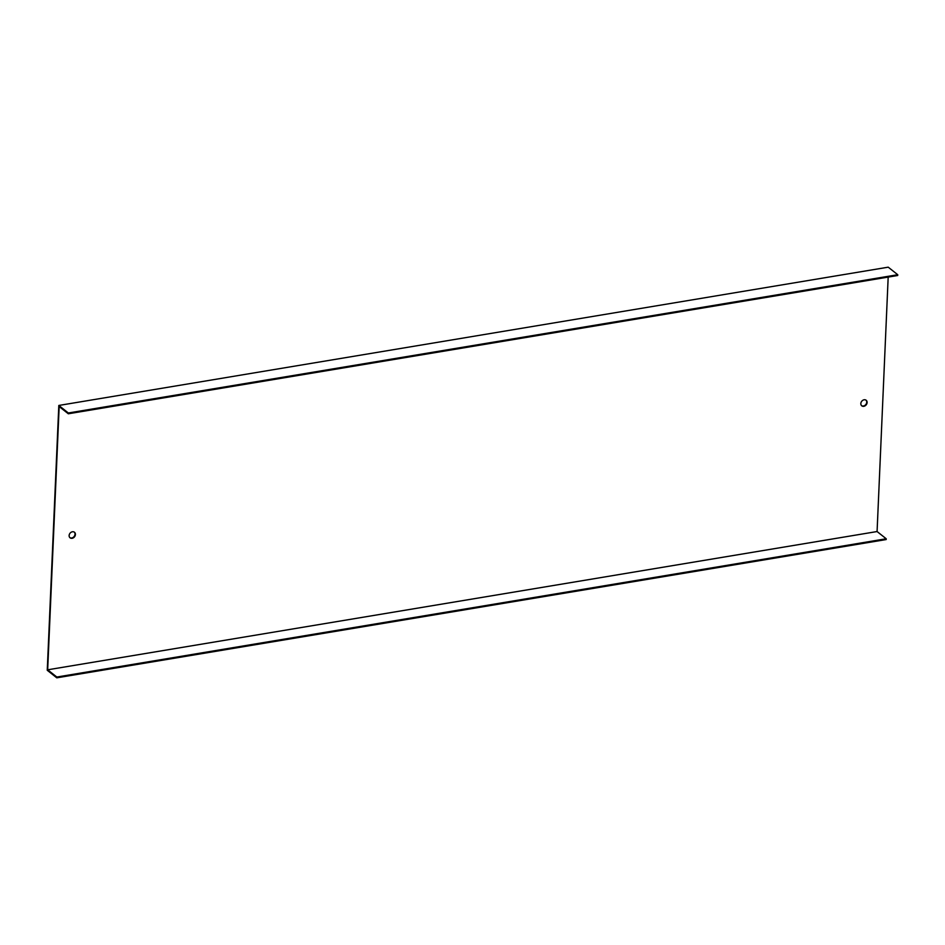 <?xml version="1.0" encoding="UTF-8"?>
<svg xmlns="http://www.w3.org/2000/svg" width="945" height="945" viewBox="0 0 945 945"><rect width="100%" height="100%" fill="white"/><g stroke="black" fill="none" stroke-linecap="round" stroke-linejoin="round"><path stroke-width="1.42" d="M68.312 413.78L897.715 275.503L897.75 274.723L68.347 412.989L68.312 413.78L59.169 406.551L47.675 669.804L877.078 531.539L888.182 277.098M56.783 677.825L886.186 539.548L886.221 538.768L56.818 677.033L56.783 677.825L47.25 670.277L58.814 405.452L888.217 267.175L897.75 274.723M58.814 405.452L68.347 412.989M74.265 532.106A3.544 2.87 -51.7 0 1 75.021 534.197A3.544 2.87 -51.7 0 1 73.167 537.398A3.544 2.87 -51.7 0 1 69.883 537.646M865.963 400.125A3.544 2.87 -51.7 0 1 865.833 404.519A3.544 2.87 -51.7 0 1 861.592 405.665M886.221 538.768L877.078 531.539M56.818 677.033L47.675 669.804M69.127 535.555A3.544 2.87 128.3 0 0 70.072 537.811A3.544 2.87 128.3 0 0 74.525 536.807A3.544 2.87 128.3 0 0 74.466 532.248A3.544 2.87 128.3 0 0 71.123 532.271A3.544 2.87 128.3 0 0 69.127 535.555M860.836 403.574A3.544 2.87 128.3 0 0 861.781 405.83A3.544 2.87 128.3 0 0 866.222 404.826A3.544 2.87 128.3 0 0 866.175 400.267A3.544 2.87 128.3 0 0 862.82 400.29A3.544 2.87 128.3 0 0 860.836 403.574"/></g></svg>

